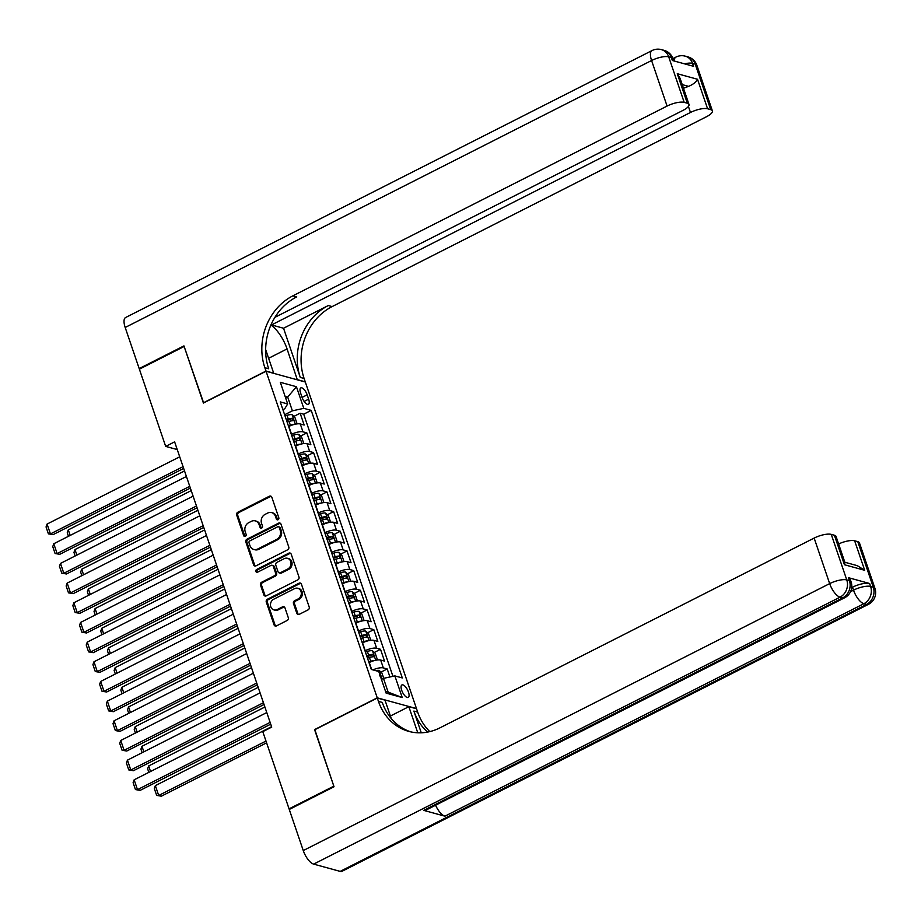 <?xml version="1.0" encoding="UTF-8"?>
<svg xmlns="http://www.w3.org/2000/svg" width="921" height="921" viewBox="0 0 921 921"><rect width="100%" height="100%" fill="white"/><g stroke="black" fill="none" stroke-linecap="round" stroke-linejoin="round"><path stroke-width="1.38" d="M278.038 519.743A1.497 1.301 -74.7 0 0 278.81 517.775L271.833 497.259A2.141 1.854 -74.7 0 0 269.416 496.212L237.779 512.26A2.141 1.854 -74.7 0 0 236.685 515.081L243.662 535.596A1.497 1.301 -74.7 0 0 246.126 534.353L245.216 531.693A6.861 5.929 -74.7 0 1 248.739 522.668L251.375 521.321A6.861 5.929 -74.7 0 1 255.301 520.883A6.861 5.929 -74.7 0 1 259.1 524.648L260.01 527.307A1.497 1.301 -74.7 0 0 262.473 526.064L261.564 523.404A6.861 5.929 -74.7 0 1 265.087 514.379L267.723 513.043A6.861 5.929 -74.7 0 1 271.637 512.594A6.861 5.929 -74.7 0 1 275.448 516.37L276.358 519.018A1.497 1.301 -74.7 0 0 278.038 519.743M408.475 692.108A7 2.775 63.1 0 0 401.913 684.948A7 2.775 63.1 0 0 401.683 690.255A7 2.775 63.1 0 0 408.245 697.416A7 2.775 63.1 0 0 408.475 692.108M296.815 613.317A2.141 1.854 -74.7 0 0 299.221 614.353L308.098 609.852A2.141 1.854 -74.7 0 0 309.203 607.031L301.443 584.248A2.141 1.854 -74.7 0 0 299.026 583.212L267.389 599.249A2.141 1.854 -74.7 0 0 266.296 602.069L274.055 624.852A2.141 1.854 -74.7 0 0 276.461 625.9L287.191 620.455A2.141 1.854 -74.7 0 0 288.285 617.634L284.969 607.883A2.141 1.854 -74.7 0 0 282.551 606.847L277.233 609.541A5.745 4.962 -74.7 0 1 273.963 609.909A5.745 4.962 -74.7 0 1 270.463 604.947A5.745 4.962 -74.7 0 1 273.721 599.214L294.547 588.646A5.745 4.962 -74.7 0 1 297.817 588.277A5.745 4.962 -74.7 0 1 301.317 593.251A5.745 4.962 -74.7 0 1 298.059 598.984L294.593 600.745A2.141 1.854 -74.7 0 0 293.488 603.566L296.815 613.317L297.874 613.605A2.141 1.854 -74.7 0 0 298.554 614.549M314.867 729.685L333.828 786.166L289.067 808.857L289.954 809.11M314.568 729.605L377.242 697.819L266.065 371.255L305.312 382.008L416.476 708.571L377.242 697.819M289.067 808.857L262.784 731.642L271.73 727.106L174.622 441.85L165.676 446.397L139.382 369.183L184.142 346.48L203.403 403.041L266.065 371.255M287.651 549.802A2.141 1.854 -74.7 0 0 288.757 546.982L280.997 524.187A2.141 1.854 -74.7 0 0 278.579 523.151L246.955 539.199A2.141 1.854 -74.7 0 0 245.849 542.02L253.609 564.803A2.141 1.854 -74.7 0 0 256.026 565.839L287.651 549.802M291.22 554.223L298.98 577.007A2.141 1.854 -74.7 0 1 297.874 579.827L266.25 595.875A2.141 1.854 -74.7 0 1 263.832 594.828L260.505 585.077A2.141 1.854 -74.7 0 1 261.61 582.256L274.435 575.752A2.141 1.854 -74.7 0 0 275.54 572.931L273.341 566.461A2.141 1.854 -74.7 0 0 270.924 565.425L257.569 572.194A1.497 1.301 -74.7 0 1 256.648 569.489L288.803 553.176A2.141 1.854 -74.7 0 1 291.22 554.223M389.928 676.97L387.2 668.968L380.972 672.134M372.947 669.889A8.75 2.717 -18.8 0 1 383.332 667.909L380.661 660.046L384.529 661.105L380.511 649.293L374.283 652.459M364.992 650.836L365.234 650.71A8.75 2.717 -18.8 0 1 376.643 648.234L373.961 640.371L377.829 641.43L373.811 629.63L367.583 632.785M358.292 631.161L358.534 631.035A8.75 2.717 -18.8 0 1 369.943 628.559L367.26 620.696L371.128 621.756L367.111 609.955L360.882 613.11M351.592 611.486L351.845 611.36A8.75 2.717 -18.8 0 1 363.242 608.896L360.56 601.022L364.44 602.081L360.422 590.28L354.182 593.435M344.903 591.812L345.145 591.685A8.75 2.717 -18.8 0 1 356.542 589.221L353.871 581.347L357.739 582.417L353.722 570.606L347.493 573.771M338.203 572.137L338.444 572.022A8.75 2.717 -18.8 0 1 349.853 569.546L347.171 561.683L351.039 562.743L347.021 550.931L340.793 554.097M331.502 552.473L331.744 552.347A8.75 2.717 -18.8 0 1 343.153 549.872L340.471 542.009L344.339 543.068L340.321 531.267L334.093 534.422M324.814 532.799L325.055 532.672A8.75 2.717 -18.8 0 1 336.453 530.197L333.782 522.334L337.65 523.393L333.632 511.592L327.404 514.747M318.113 513.124L318.355 512.997A8.75 2.717 -18.8 0 1 329.753 510.533L327.082 502.659L330.95 503.718L326.932 491.918L320.704 495.072M311.413 493.449L311.655 493.322A8.75 2.717 -18.8 0 1 323.064 490.858L320.381 482.984L324.25 484.055L320.232 472.243L314.003 475.409M304.713 473.774L304.955 473.659A8.75 2.717 -18.8 0 1 316.364 471.184L313.681 463.321L317.561 464.38L313.543 452.568L307.303 455.734M298.024 454.111L298.266 453.984A8.75 2.717 -18.8 0 1 309.663 451.509L306.992 443.646L310.861 444.705L306.843 432.905L302.974 431.834A8.75 2.717 161.2 0 0 291.566 434.309L291.324 434.436M300.614 436.059L306.843 432.905M380.661 660.046A8.75 2.717 161.2 0 0 369.252 662.51L369.01 662.636M373.961 640.371A8.75 2.717 161.2 0 0 362.552 642.835L362.31 642.962M367.26 620.696A8.75 2.717 161.2 0 0 355.863 623.16L355.61 623.287M360.56 601.022A8.75 2.717 161.2 0 0 349.163 603.497L348.921 603.612M353.871 581.347A8.75 2.717 161.2 0 0 342.462 583.822L342.221 583.949M347.171 561.683A8.75 2.717 161.2 0 0 335.762 564.147L335.52 564.274M340.471 542.009A8.75 2.717 161.2 0 0 329.073 544.472L328.832 544.599M333.782 522.334A8.75 2.717 161.2 0 0 322.373 524.797L322.131 524.924M327.082 502.659A8.75 2.717 161.2 0 0 315.673 505.134L315.431 505.249M320.381 482.984A8.75 2.717 161.2 0 0 308.972 485.459L308.731 485.586M313.681 463.321A8.75 2.717 161.2 0 0 302.284 465.784L302.042 465.911M306.992 443.646A8.75 2.717 161.2 0 0 295.583 446.109L295.342 446.236M300.591 393.025L302.065 397.354A6.781 2.682 63.1 0 0 308.42 404.307A6.781 2.682 63.1 0 0 308.639 399.161L307.165 394.833A6.781 2.682 63.1 0 0 300.822 387.891A6.781 2.682 63.1 0 0 300.591 393.025M385.542 691.429L388.155 692.143L383.47 678.374L394.867 675.899L402.293 677.937L311.217 410.386L303.792 408.348L292.383 410.824L284.624 414.761M394.867 675.899L402.235 697.542L386.118 693.122L378.75 671.478L371.324 669.452L280.249 401.901L287.674 403.939L280.306 382.296L296.424 386.716L303.792 408.348M392.933 676.325L303.7 414.197L300.142 413.23L304.16 425.03L300.292 423.971A8.75 2.717 161.2 0 0 288.883 426.435L288.641 426.561M309.663 451.509L313.543 452.568M316.364 471.184L320.232 472.243M323.064 490.858L326.932 491.918M329.753 510.533L333.632 511.592M336.453 530.197L340.321 531.267M343.153 549.872L347.021 550.931M349.853 569.546L353.722 570.606M356.542 589.221L360.422 590.28M363.242 608.896L367.111 609.955M369.943 628.559L373.811 629.63M376.643 648.234L380.511 649.293M383.332 667.909L387.2 668.968M383.47 678.374L381.444 679.399M292.383 410.824L287.697 397.055L285.084 396.341M285.683 398.079L287.697 397.055L296.424 386.716M282.897 409.672L284.75 408.728L287.674 403.939M165.676 446.397L177.246 449.563M293.914 416.384L300.142 413.23M303.7 414.197L311.217 410.386M402.235 697.542L388.155 692.143M277.751 519.858A1.497 1.301 -74.7 0 1 277.417 519.306L276.507 516.658A6.861 5.929 -74.7 0 0 272.697 512.882L271.637 512.594M255.301 520.883L256.36 521.171A6.861 5.929 -74.7 0 1 260.171 524.947L261.069 527.595A1.497 1.301 -74.7 0 0 261.414 528.147M271.142 496.315A2.141 1.854 -74.7 0 0 270.475 496.511L238.838 512.548A2.141 1.854 -74.7 0 0 237.745 515.369L244.721 535.884A1.497 1.301 -74.7 0 0 245.067 536.425M280.318 523.255A2.141 1.854 -74.7 0 0 279.65 523.439L248.014 539.487A2.141 1.854 -74.7 0 0 246.909 542.308L254.668 565.091A2.141 1.854 -74.7 0 0 255.359 566.035M279.259 527.56A1.497 1.301 -74.7 0 0 277.578 526.835L249.81 540.915A1.497 1.301 -74.7 0 0 249.038 542.895L249.982 545.692A6.861 5.929 -74.7 0 0 253.793 549.469A6.861 5.929 -74.7 0 0 257.719 549.02L276.691 539.395A6.861 5.929 -74.7 0 0 280.214 530.369L279.259 527.56L280.318 527.86A1.497 1.301 -74.7 0 0 279.489 527.031L278.43 526.743M253.793 549.469L254.852 549.756A6.861 5.929 -74.7 0 0 258.778 549.307L257.719 549.02M280.318 527.86L281.273 530.657A6.861 5.929 -74.7 0 1 277.751 539.683L258.778 549.307M272.144 565.275L273.203 565.575A2.141 1.854 -74.7 0 1 274.4 566.749L276.599 573.219A2.141 1.854 -74.7 0 1 275.506 576.039L262.669 582.544A2.141 1.854 -74.7 0 0 261.576 585.365L264.891 595.116A2.141 1.854 -74.7 0 0 265.57 596.06M290.541 553.279A2.141 1.854 -74.7 0 0 289.873 553.475L257.707 569.777A1.497 1.301 -74.7 0 0 257.281 572.298M287.755 568.994A5.745 4.962 -74.7 0 0 291.013 563.261A5.745 4.962 -74.7 0 0 287.513 558.299A5.745 4.962 -74.7 0 0 284.232 558.667L276.899 562.386A2.141 1.854 -74.7 0 0 275.793 565.206L278.004 571.676A2.141 1.854 -74.7 0 0 280.41 572.724L287.755 568.994L288.814 569.293A5.745 4.962 -74.7 0 0 292.072 563.56A5.745 4.962 -74.7 0 0 288.572 558.587L287.513 558.299M279.19 572.862L280.249 573.15A2.141 1.854 -74.7 0 0 281.481 573.012L280.41 572.724M288.814 569.293L281.481 573.012M297.817 588.277L298.876 588.565A5.745 4.962 -74.7 0 1 302.387 593.538A5.745 4.962 -74.7 0 1 299.118 599.272L295.653 601.033A2.141 1.854 -74.7 0 0 294.547 603.854L297.874 613.605M273.963 609.909L275.022 610.209A5.745 4.962 -74.7 0 0 278.292 609.829L277.233 609.541M284.278 606.951A2.141 1.854 -74.7 0 0 283.61 607.135L278.292 609.829M300.764 583.304A2.141 1.854 -74.7 0 0 300.085 583.5L268.46 599.536A2.141 1.854 -74.7 0 0 267.355 602.357L275.114 625.152A2.141 1.854 -74.7 0 0 275.793 626.084M295.917 424.063L296.873 423.153L294.858 417.259L292.072 414.703A5.791 1.796 161.2 0 0 286.995 415.359L285.05 415.993M70.18 535.435L68.292 529.886L184.522 470.942M294.248 424.443A5.791 1.796 161.2 0 0 290.345 425.191L288.4 425.836M287.122 422.094L289.079 421.461A5.791 1.796 -18.8 0 1 293.131 420.701L292.325 418.341A5.791 1.796 161.2 0 0 288.273 419.09L286.316 419.734M286.604 420.575L288.457 419.964A2.947 0.921 -18.8 0 1 289.747 419.642L292.325 418.341M68.465 536.298L67.256 532.764L68.292 529.886M183.06 466.648L50.425 533.915L53.084 534.64L183.67 468.421M179.71 456.816L47.075 524.072L50.425 533.915L48.399 533.835L46.05 526.95L47.075 524.072M53.084 534.64L48.399 533.835M140.073 368.837L139.186 368.584L125.187 327.473L651.584 60.521A13.113 5.192 63.1 0 1 652.01 50.574A13.113 13.113 0 0 1 661.416 49.619A13.113 11.34 105.3 0 1 668.692 56.826L684.188 102.369A13.113 4.075 161.2 0 0 667.08 106.065L651.584 60.521A13.113 4.075 -18.8 0 1 668.692 56.826L671.34 57.551L672.342 60.498L693.559 66.312L692.546 63.365L695.205 64.09A13.113 4.075 -18.8 0 1 696.875 65.31L712.382 110.854A13.113 4.075 161.2 0 0 710.701 109.634L695.205 64.09A13.113 11.34 -74.7 0 0 687.929 56.883A13.113 13.113 0 0 1 696.875 65.31M139.186 368.584L183.947 345.893L203.633 402.926M297.322 379.82L287.064 348.921A24.591 9.74 63.1 0 0 270.889 325.078M297.552 379.705L305.242 381.812L304.103 378.473A54.65 47.236 105.3 0 1 332.124 306.589L706.326 116.817A13.113 4.075 161.2 0 0 712.382 110.854M283.541 328.244L300.281 377.426A54.65 47.236 105.3 0 1 328.302 305.542L283.541 328.244L271.499 324.94L271.258 324.227M203.334 402.845L265.996 371.059L264.857 367.721A54.65 47.236 105.3 0 1 292.878 295.837L667.08 106.065M265.996 371.059L273.687 373.166L265.651 349.566M274.93 317.331L682.945 110.416A13.113 4.075 161.2 0 0 688.989 104.441L680.101 78.331L677.269 73.715L697.531 79.264L707.581 108.77L710.701 109.634M707.581 108.77A13.113 4.075 161.2 0 0 690.474 112.477L688.413 106.433M271.499 324.94L690.474 112.477M125.187 327.473A13.113 5.192 -116.9 0 1 125.613 317.515L652.01 50.574M688.989 104.441A13.113 4.075 161.2 0 0 687.319 103.221L677.269 73.715M684.188 102.369L687.319 103.221M683.509 88.347A13.113 4.075 -18.8 0 1 688.655 86.378L682.242 84.617M264.857 367.721L268.679 368.768A54.65 47.236 105.3 0 1 296.7 296.884L292.878 295.837M697.531 79.264C696.518 81.773 693.559 84.145 688.655 86.378M851.695 587.621L852.512 587.207A13.113 4.075 -18.8 0 1 869.62 583.5L848.414 577.686A13.113 4.075 -18.8 0 1 850.083 578.906L851.085 581.865A13.113 4.075 161.2 0 0 849.415 580.644L848.414 577.686M334.024 786.753L314.637 729.8L377.311 698.026L378.439 701.365A54.65 47.236 -74.7 0 0 408.763 731.378A54.65 47.236 -74.7 0 0 439.95 727.843L814.152 538.083A13.113 4.075 -18.8 0 1 831.26 534.376L846.767 579.919L849.415 580.644A13.113 11.34 -74.7 0 1 842.692 597.89L840.033 597.165L313.647 864.117A13.113 5.192 -116.9 0 1 303.262 850.567L289.263 809.455L334.024 786.753M377.311 698.026L384.99 700.133L391.275 718.576M421.265 732.805L413.863 711.07A54.65 47.236 -74.7 0 0 427.609 732.08M417.754 732.794L408.855 706.672L416.545 708.779L417.685 712.117A54.65 47.236 -74.7 0 0 429.785 731.608M844.845 562.247L857.301 565.667L864.692 570.295L844.43 564.734L834.391 535.228L831.26 534.376M834.391 535.228A13.113 4.075 -18.8 0 1 836.061 536.448L844.948 562.57L844.43 564.734M340.16 871.381L866.546 604.429A13.113 5.192 63.1 0 0 868.468 604.326L342.071 871.278A13.113 5.192 -116.9 0 1 340.16 871.381L313.647 864.117M423.718 810.365L842.692 597.89A13.113 5.192 63.1 0 0 844.603 597.787L425.64 810.261A13.113 5.192 -116.9 0 1 423.718 810.365L444.935 816.179A13.113 5.192 -116.9 0 1 435.575 805.219M390.4 716.02L408.855 706.672M838.617 543.966A13.113 4.075 -18.8 0 1 854.642 540.777L864.692 570.295M869.62 583.5L870.621 586.458L873.281 587.184L857.773 541.64L854.642 540.777M857.773 541.64A13.113 4.075 -18.8 0 1 859.443 542.86L874.95 588.404A13.113 4.075 161.2 0 0 873.281 587.184A13.113 11.34 -74.7 0 1 866.546 604.429L863.898 603.704L444.935 816.179M378.439 701.365L382.261 702.412A54.65 47.236 -74.7 0 0 410.685 731.85M302.618 443.738L303.573 442.828L301.558 436.922L298.772 434.378A5.791 1.796 161.2 0 0 293.695 435.034L291.738 435.668M76.88 555.11L74.992 549.561L191.223 490.617M300.948 444.106A5.791 1.796 161.2 0 0 297.046 444.866L295.088 445.511M293.822 441.769L295.779 441.124A5.791 1.796 -18.8 0 1 299.832 440.376L299.026 438.005A5.791 1.796 161.2 0 0 294.973 438.764L293.016 439.409M293.304 440.238L295.157 439.639A2.947 0.921 -18.8 0 1 296.447 439.317L299.026 438.005M75.165 555.973L73.956 552.439L74.992 549.561M309.306 463.413L310.262 462.503L308.259 456.597L305.461 454.053A5.791 1.796 161.2 0 0 300.396 454.698L298.439 455.342M83.569 574.773L81.681 569.236L197.923 510.292M307.637 463.781A5.791 1.796 161.2 0 0 303.746 464.541L301.789 465.174M300.522 461.444L302.468 460.799A5.791 1.796 -18.8 0 1 306.52 460.04L305.726 457.679A5.791 1.796 161.2 0 0 301.662 458.439L299.716 459.084M299.993 459.913L301.858 459.303A2.947 0.921 -18.8 0 1 303.147 458.992L305.726 457.679M81.854 575.648L80.657 572.102L81.681 569.236M316.007 483.088L316.962 482.178L314.959 476.272L312.161 473.728A5.791 1.796 161.2 0 0 307.096 474.373L305.139 475.017M90.27 594.448L88.381 588.91L204.612 529.955M314.337 483.456A5.791 1.796 161.2 0 0 310.435 484.216L308.489 484.849M307.211 481.119L309.168 480.474A5.791 1.796 -18.8 0 1 313.221 479.714L312.415 477.354A5.791 1.796 161.2 0 0 308.362 478.114L306.405 478.747M306.693 479.588L308.547 478.978A2.947 0.921 -18.8 0 1 309.847 478.667L312.415 477.354M88.554 595.323L87.357 591.777L88.381 588.91M322.707 502.762L323.662 501.841L321.648 495.947L318.862 493.391A5.791 1.796 161.2 0 0 313.785 494.047L311.839 494.692M96.97 614.123L95.082 608.574L211.312 549.63M321.038 503.131A5.791 1.796 161.2 0 0 317.135 503.879L315.189 504.524M313.911 500.782L315.868 500.149A5.791 1.796 -18.8 0 1 319.921 499.389L319.115 497.029A5.791 1.796 161.2 0 0 315.063 497.789L313.105 498.422M313.393 499.263L315.247 498.652A2.947 0.921 -18.8 0 1 316.536 498.33L319.115 497.029M95.254 614.986L94.046 611.452L95.082 608.574M189.761 486.323L57.125 553.59L59.773 554.315L190.359 488.084M186.41 476.491L53.775 543.747L57.125 553.59L55.087 553.509L52.75 546.625L53.775 543.747M59.773 554.315L55.087 553.509M196.461 505.997L63.825 573.253L66.473 573.979L197.059 507.759M193.111 496.154L60.475 563.422L63.825 573.253L61.788 573.184L59.439 566.3L60.475 563.422M66.473 573.979L61.788 573.184M203.161 525.672L70.514 592.928L73.173 593.654L203.76 527.434M199.811 515.829L67.175 583.097L70.514 592.928L68.488 592.848L66.139 585.963L67.175 583.097M73.173 593.654L68.488 592.848M209.85 545.336L77.214 612.603L79.874 613.328L210.449 547.109M206.5 535.504L73.864 602.771L77.214 612.603L75.177 612.523L72.84 605.638L73.864 602.771M79.874 613.328L75.177 612.523M329.407 522.426L330.363 521.516L328.348 515.622L325.562 513.066A5.791 1.796 161.2 0 0 320.485 513.722L318.528 514.355M103.659 633.798L101.782 628.249L218.012 569.305M327.726 522.806A5.791 1.796 161.2 0 0 323.835 523.554L321.878 524.199M320.612 520.457L322.557 519.824A5.791 1.796 -18.8 0 1 326.621 519.064L325.815 516.704A5.791 1.796 161.2 0 0 321.763 517.452L319.806 518.097M320.094 518.937L321.947 518.327A2.947 0.921 -18.8 0 1 323.236 518.005L325.815 516.704M101.955 634.661L100.746 631.127L101.782 628.249M216.55 565.01L83.915 632.278L86.562 633.003L217.149 566.783M213.2 555.179L80.564 622.435L83.915 632.278L81.877 632.197L79.54 625.313L80.564 622.435M86.562 633.003L81.877 632.197M336.096 542.101L337.051 541.191L335.048 535.285L332.251 532.741A5.791 1.796 161.2 0 0 327.185 533.397L325.228 534.03M110.359 653.473L108.471 647.923L224.712 588.98M334.427 542.469A5.791 1.796 161.2 0 0 330.535 543.229L328.578 543.874M327.3 540.132L329.258 539.487A5.791 1.796 -18.8 0 1 333.31 538.739L332.516 536.367A5.791 1.796 161.2 0 0 328.452 537.127L326.506 537.772M326.782 538.601L328.647 538.002A2.947 0.921 -18.8 0 1 329.937 537.68L332.516 536.367M108.643 654.336L107.446 650.802L108.471 647.923M223.25 584.685L90.615 651.953L93.263 652.678L223.849 586.447M219.9 574.854L87.265 642.11L90.615 651.953L88.577 651.872L86.229 644.988L87.265 642.11M93.263 652.678L88.577 651.872M342.796 561.775L343.752 560.866L341.737 554.96L338.951 552.416A5.791 1.796 161.2 0 0 333.886 553.061L331.928 553.705M117.059 673.136L115.171 667.598L231.401 608.654M341.127 562.144A5.791 1.796 161.2 0 0 337.224 562.904L335.279 563.537M334.001 559.807L335.958 559.162A5.791 1.796 -18.8 0 1 340.01 558.402L339.204 556.042A5.791 1.796 161.2 0 0 335.152 556.802L333.195 557.447M333.483 558.276L335.336 557.666A2.947 0.921 -18.8 0 1 336.625 557.355L339.204 556.042M115.344 674.011L114.135 670.465L115.171 667.598M229.939 604.36L97.304 671.616L99.963 672.342L230.549 606.122M226.601 594.517L93.965 661.785L97.304 671.616L95.277 671.547L92.929 664.663L93.965 661.785M99.963 672.342L95.277 671.547M349.496 581.45L350.452 580.541L348.437 574.635L345.651 572.091A5.791 1.796 161.2 0 0 340.574 572.735L338.629 573.38M123.759 692.811L121.871 687.273L238.102 628.318M347.827 581.819A5.791 1.796 161.2 0 0 343.924 582.579L341.967 583.212M340.701 579.482L342.658 578.837A5.791 1.796 -18.8 0 1 346.71 578.077L345.905 575.717A5.791 1.796 161.2 0 0 341.852 576.477L339.895 577.11M340.183 577.951L342.036 577.34A2.947 0.921 -18.8 0 1 343.326 577.03L345.905 575.717M122.044 693.686L120.835 690.14L121.871 687.273M236.639 624.035L104.004 691.291L106.652 692.016L237.238 625.796M233.289 614.192L100.654 681.459L104.004 691.291L101.966 691.211L99.629 684.326L100.654 681.459M106.652 692.016L101.966 691.211M356.185 601.125L357.141 600.204L355.138 594.31L352.34 591.754A5.791 1.796 161.2 0 0 347.275 592.41L345.317 593.055M130.448 712.486L128.56 706.937L244.802 647.993M354.516 601.494A5.791 1.796 161.2 0 0 350.625 602.242L348.668 602.887M347.401 599.145L349.347 598.512A5.791 1.796 -18.8 0 1 353.411 597.752L352.605 595.392A5.791 1.796 161.2 0 0 348.541 596.152L346.595 596.785M346.883 597.625L348.737 597.015A2.947 0.921 -18.8 0 1 350.026 596.693L352.605 595.392M128.744 713.349L127.535 709.815L128.56 706.937M243.34 643.698L110.704 710.966L113.352 711.691L243.938 645.471M239.99 633.867L107.354 701.134L110.704 710.966L108.666 710.885L106.329 704.001L107.354 701.134M113.352 711.691L108.666 710.885M362.886 620.789L363.841 619.879L361.838 613.985L359.04 611.429A5.791 1.796 161.2 0 0 353.975 612.085L352.018 612.718M137.148 732.16L135.26 726.611L251.502 667.667M361.216 621.168A5.791 1.796 161.2 0 0 357.325 621.917L355.368 622.561M354.09 618.82L356.047 618.187A5.791 1.796 -18.8 0 1 360.099 617.427L359.294 615.067A5.791 1.796 161.2 0 0 355.241 615.815L353.296 616.46M353.572 617.3L355.425 616.69A2.947 0.921 -18.8 0 1 356.726 616.368L359.294 615.067M135.433 733.024L134.236 729.49L135.26 726.611M250.04 663.373L117.404 730.641L120.052 731.366L250.639 665.146M246.69 653.542L114.054 720.798L117.404 730.641L115.367 730.56L113.018 723.676L114.054 720.798M120.052 731.366L115.367 730.56M369.586 640.463L370.541 639.554L368.527 633.648L365.741 631.104A5.791 1.796 161.2 0 0 360.664 631.76L358.718 632.393M143.849 751.835L141.961 746.286L258.191 687.342M367.916 640.832A5.791 1.796 161.2 0 0 364.014 641.592L362.068 642.236M360.79 638.495L362.747 637.85A5.791 1.796 -18.8 0 1 366.8 637.102L365.994 634.73A5.791 1.796 161.2 0 0 361.941 635.49L359.984 636.135M360.272 636.964L362.126 636.365A2.947 0.921 -18.8 0 1 363.415 636.043L365.994 634.73M142.133 752.699L140.925 749.164L141.961 746.286M256.729 683.048L124.093 750.316L126.753 751.041L257.339 684.81M253.379 673.216L120.743 740.472L124.093 750.316L122.067 750.235L119.718 743.351L120.743 740.472M126.753 751.041L122.067 750.235M376.286 660.138L377.242 659.229L375.227 653.323L372.441 650.779A5.791 1.796 161.2 0 0 367.364 651.423L365.407 652.068M150.537 771.499L148.661 765.961L264.891 707.017M374.617 660.507A5.791 1.796 161.2 0 0 370.714 661.266L368.757 661.9M367.491 658.17L369.436 657.525A5.791 1.796 -18.8 0 1 373.5 656.765L372.694 654.405A5.791 1.796 161.2 0 0 368.642 655.165L366.685 655.81M366.972 656.638L368.826 656.028A2.947 0.921 -18.8 0 1 370.115 655.717L372.694 654.405M148.834 772.374L147.625 768.828L148.661 765.961M263.429 702.723L130.794 769.979L133.441 770.704L264.028 704.484M260.079 692.88L127.443 760.147L130.794 769.979L128.756 769.91L126.419 763.025L127.443 760.147M133.441 770.704L128.756 769.91M383.735 678.317L381.927 672.998L379.13 670.453A5.791 1.796 161.2 0 0 375.699 670.649M265.985 741.06L158.7 795.468L155.35 785.636L271.591 726.681M161.348 796.193L156.662 795.387L161.348 796.193L266.583 742.833M380.189 676.44L379.394 674.08M156.662 795.387L154.325 788.503L155.35 785.636M270.129 722.398L137.494 789.654L140.142 790.379L270.728 724.159M266.779 712.555L134.144 779.822L137.494 789.654L135.456 789.573L133.108 782.689L134.144 779.822M140.142 790.379L135.456 789.573M371.647 669.532L369.252 662.51M365.234 650.71L362.552 642.835M358.534 631.035L355.863 623.16M351.845 611.36L349.163 603.497M345.145 591.685L342.462 583.822M338.444 572.022L335.762 564.147M331.744 552.347L329.073 544.472M325.055 532.672L322.373 524.797M318.355 512.997L315.673 505.134M311.655 493.322L308.972 485.459M304.955 473.659L302.284 465.784M298.266 453.984L295.583 446.109M291.566 434.309L288.883 426.435M302.974 431.834L300.292 423.971M302.088 397.412L307.165 394.833M304.137 401.441L308.639 399.161M276.507 516.658L275.448 516.37M261.069 527.595L260.01 527.307M260.171 524.947L259.1 524.648M244.721 535.884L243.662 535.596M237.745 515.369L236.685 515.081M238.838 512.548L237.779 512.26M270.475 496.511L269.416 496.212M277.417 519.306L276.358 519.018M254.668 565.091L253.609 564.803M246.909 542.308L245.849 542.02M248.014 539.487L246.955 539.199M279.65 523.439L278.579 523.151M277.751 539.683L276.691 539.395M281.273 530.657L280.214 530.369M264.891 595.116L263.832 594.828M261.576 585.365L260.505 585.077M262.669 582.544L261.61 582.256M275.506 576.039L274.435 575.752M276.599 573.219L275.54 572.931M274.4 566.749L273.341 566.461M257.707 569.777L256.648 569.489M289.873 553.475L288.803 553.176M294.547 603.854L293.488 603.566M295.653 601.033L294.593 600.745M299.118 599.272L298.059 598.984M283.61 607.135L282.551 606.847M275.114 625.152L274.055 624.852M267.355 602.357L266.296 602.069M268.46 599.536L267.389 599.249M300.085 583.5L299.026 583.212M295.342 424.178L292.141 414.772M288.273 419.09L286.995 415.359M290.345 425.191L289.079 421.461M300.281 377.426L304.103 378.473M328.302 305.542L332.124 306.589M684.464 63.825A13.113 4.075 -18.8 0 1 692.546 63.365A13.113 11.34 105.3 0 0 685.27 56.158A13.113 13.113 0 0 0 675.876 57.114A13.113 5.192 63.1 0 0 674.276 61.028M673.009 58.771A13.113 13.113 0 0 0 664.064 50.344A13.113 11.34 -74.7 0 1 671.34 57.551A13.113 4.075 -18.8 0 1 673.009 58.771L673.735 60.878M268.621 358.281L287.064 348.921M413.863 711.07L417.685 712.117M303.262 850.567L829.66 583.615L814.152 538.083M850.543 591.673L853.514 590.154L852.512 587.207M829.66 583.615A13.113 5.192 63.1 0 0 840.033 597.165A13.113 11.34 105.3 0 0 846.767 579.919A13.113 4.075 161.2 0 0 829.66 583.615M853.514 590.154A13.113 5.192 63.1 0 0 863.898 603.704A13.113 11.34 105.3 0 0 870.621 586.458A13.113 4.075 161.2 0 0 853.514 590.154M302.042 443.853L298.841 434.436M294.973 438.764L293.695 435.034M297.046 444.866L295.779 441.124M308.742 463.528L305.53 454.111M301.662 458.439L300.396 454.698M303.746 464.541L302.468 460.799M315.443 483.203L312.231 473.785M308.362 478.114L307.096 474.373M310.435 484.216L309.168 480.474M322.131 502.866L318.931 493.46M315.063 497.789L313.785 494.047M317.135 503.879L315.868 500.149M328.832 522.541L325.631 513.135M321.763 517.452L320.485 513.722M323.835 523.554L322.557 519.824M335.532 542.216L332.32 532.799M328.452 537.127L327.185 533.397M330.535 543.229L329.258 539.487M342.221 561.891L339.02 552.473M335.152 556.802L333.886 553.061M337.224 562.904L335.958 559.162M348.921 581.565L345.72 572.148M341.852 576.477L340.574 572.735M343.924 582.579L342.658 578.837M355.621 601.229L352.421 591.823M348.541 596.152L347.275 592.41M350.625 602.242L349.347 598.512M362.321 620.904L359.109 611.498M355.241 615.815L353.975 612.085M357.325 621.917L356.047 618.187M369.01 640.579L365.81 631.161M361.941 635.49L360.664 631.76M364.014 641.592L362.747 637.85M375.71 660.253L372.51 650.836M368.642 655.165L367.364 651.423M370.714 661.266L369.436 657.525M382.111 679.053L379.199 670.511M672.952 58.599L675.876 57.114M685.27 56.158L687.929 56.883M661.416 49.619L664.064 50.344M844.603 597.787A13.113 13.113 0 0 0 851.085 581.865M868.468 604.326A13.113 13.113 0 0 0 874.95 588.404"/></g></svg>
